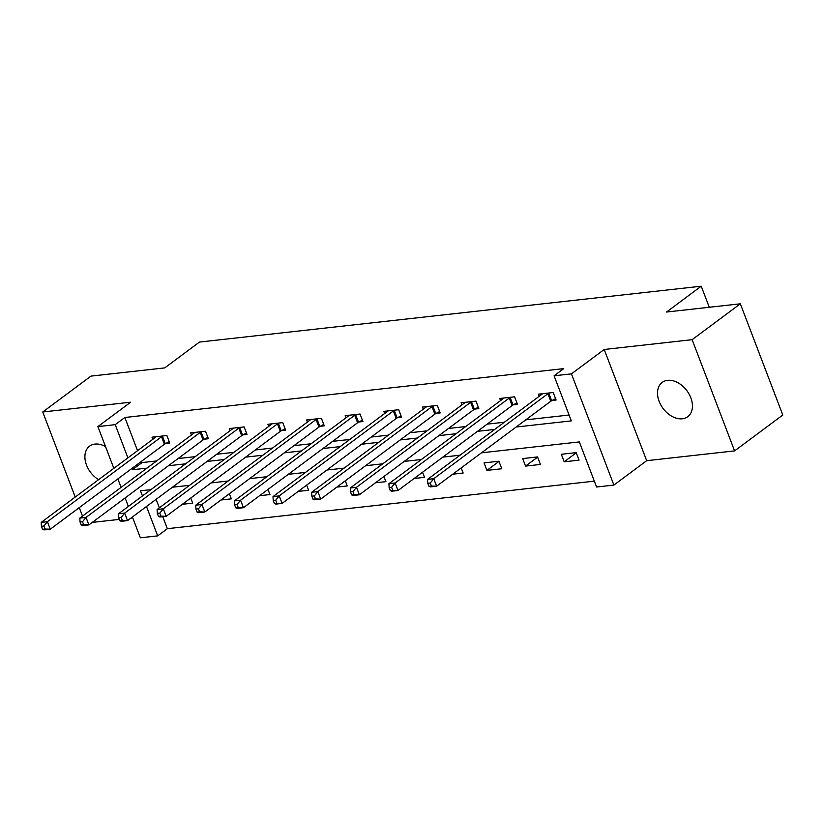 <?xml version="1.0" encoding="UTF-8"?>
<svg xmlns="http://www.w3.org/2000/svg" width="824" height="824" viewBox="0 0 824 824"><rect width="100%" height="100%" fill="white"/><g stroke="black" fill="none" stroke-linecap="round" stroke-linejoin="round"><path stroke-width="1.24" d="M105.524 446.598A21.393 14.863 -126.7 0 0 95.017 444.084A21.393 14.863 -126.7 0 0 89.6 446.155A21.393 14.863 -126.7 0 0 85.686 462.511A21.393 14.863 -126.7 0 0 98.592 479.681M682.324 418.798A21.393 14.863 -126.7 0 0 687.741 416.728A21.393 14.863 -126.7 0 0 689.121 394.15A21.393 14.863 -126.7 0 0 667.636 380.327A21.393 14.863 -126.7 0 0 662.208 382.408A21.393 14.863 -126.7 0 0 660.827 404.986A21.393 14.863 -126.7 0 0 682.324 418.798M162.75 516.699L167.334 528.689L157.693 535.868L140.358 537.794L132.407 516.988M92.267 522.406L119.325 519.398M130.903 518.111L132.757 517.905M113.836 468.341L97.891 426.595L130.666 402.194L42.745 411.99L90.949 376.115L164.748 367.895L199.46 342.063L701.234 286.206L666.534 312.028L740.333 303.809L782.8 415.018L734.596 450.893L692.129 339.684L604.208 349.479L571.434 373.869L613.901 485.079L596.566 487.005L579.344 441.922L481.484 452.819M604.208 349.479L646.675 460.688L734.596 450.893M646.675 460.688L613.901 485.079M167.334 528.689L594.331 481.154M42.745 411.99L75.231 497.068M79.269 507.636L82.503 516.102M740.333 303.809L692.129 339.684M709.279 307.27L701.234 286.206M156.127 499.334L159.362 507.811M576.192 452.623L561.329 454.282L564.193 461.79L579.056 460.142L576.192 452.623M537.557 456.929L522.694 458.577L525.558 466.096L540.42 464.437L537.557 456.929M498.911 461.224L484.059 462.882L486.922 470.391L501.785 468.743L498.911 461.224M461.193 467.919L463.15 473.038L452.757 474.202M422.558 472.224L424.514 477.343L414.112 478.497M383.922 476.519L385.879 481.649L375.476 482.802M345.287 480.825L347.244 485.944L336.841 487.108M306.652 485.13L308.609 490.249L298.206 491.403M268.006 489.425L269.963 494.554L259.57 495.708M229.371 493.731L231.328 498.85L220.935 500.014M190.735 498.026L192.692 503.155L182.3 504.309M516.133 427.028L571.31 420.889L554.099 375.796L563.74 368.627L124.867 417.49L137.546 450.687M141.584 461.255L142.078 462.573L156.612 460.956M178.046 458.566L195.247 456.651M216.691 454.261L233.882 452.345M255.327 449.966L272.517 448.05M293.962 445.66L311.153 443.745M332.597 441.355L349.798 439.45M371.233 437.06L388.434 435.144M409.868 432.755L427.069 430.839M448.503 428.459L465.704 426.544M487.139 424.154L504.339 422.238M525.774 419.849L569.075 415.028M552.09 400.474L556.107 400.021L553.234 392.512L538.371 394.171L539.195 396.303M513.455 404.769L517.472 404.327L514.598 396.818L499.735 398.466L500.549 400.608M474.82 409.075L478.826 408.632L475.963 401.113L461.1 402.771L461.914 404.903M436.184 413.38L440.191 412.927L437.328 405.418L422.465 407.066L423.279 409.209M397.549 417.675L401.556 417.232L398.692 409.713L383.829 411.372L384.643 413.504M358.914 421.981L362.921 421.538L360.057 414.019L345.194 415.677L346.008 417.809M320.279 426.286L324.285 425.833L321.412 418.324L306.559 419.972L307.373 422.115M281.643 430.581L285.65 430.138L282.776 422.619L267.924 424.278L268.737 426.41M243.008 434.887L247.015 434.433L244.141 426.925L229.288 428.583L230.102 430.715M204.373 439.182L208.379 438.739L205.506 431.23L190.643 432.878L191.467 435.021M165.727 443.487L169.744 443.044L166.87 435.525L152.007 437.183L152.831 439.316M97.891 426.595L115.226 424.659L127.905 457.866M124.867 417.49L115.226 424.659M554.099 375.796L571.434 373.869M128.369 506.42L125.135 497.943M121.107 487.375L117.863 478.909M150.957 489.621L140.471 490.785L142.449 495.945M146.487 506.513L157.693 535.868M460.039 455.209L442.849 457.124M421.404 459.504L404.213 461.419M382.769 463.809L365.568 465.725M344.133 468.114L326.932 470.03M305.498 472.409L288.297 474.325M266.863 476.715L249.662 478.631M228.227 481.01L211.026 482.926M189.592 485.315L172.391 487.231M131.943 468.434L132.437 469.742L146.971 468.125M168.405 465.745L185.606 463.83M207.051 461.44L224.241 459.524M245.686 457.135L262.877 455.219M284.321 452.839L301.522 450.924M322.957 448.534L340.158 446.618M361.592 444.229L378.793 442.323M400.227 439.934L417.428 438.018M438.862 435.628L456.063 433.712M477.498 431.333L494.699 429.417M142.078 462.573L132.437 469.742M576.264 452.819L564.193 461.79M537.629 457.114L525.558 466.096M498.994 461.419L486.922 470.391M549.227 392.955L548.794 393.182A3.337 0.906 -20.9 0 0 547.898 393.738L433.754 478.692L427.563 479.383L541.708 394.428A3.337 0.906 -20.9 0 0 542.244 393.913L542.388 393.718M555.572 398.631L551.668 400.701A3.337 0.906 -20.9 0 0 550.762 401.257L436.627 486.201L430.437 486.891L428.923 486.294L431.395 486.026L430.252 483.019L427.78 483.286L428.923 486.294M430.252 483.019L433.754 478.692L436.627 486.201L431.395 486.026M427.563 479.383L427.78 483.286M510.592 397.261L510.159 397.487A3.337 0.906 -20.9 0 0 509.263 398.043L395.118 482.988L388.928 483.678L503.073 398.734A3.337 0.906 -20.9 0 0 503.608 398.219L503.742 398.023M516.936 402.936L513.033 404.996A3.337 0.906 -20.9 0 0 512.126 405.552L397.992 490.507L391.791 491.197L390.288 490.599L392.76 490.321L391.616 487.314L389.134 487.592L390.288 490.599M391.616 487.314L395.118 482.988L397.992 490.507L392.76 490.321M388.928 483.678L389.134 487.592M471.956 401.566L471.524 401.793A3.337 0.906 -20.9 0 0 470.628 402.339L356.483 487.293L350.293 487.983L464.437 403.029A3.337 0.906 -20.9 0 0 464.973 402.514L465.107 402.318M478.301 407.241L474.397 409.301A3.337 0.906 -20.9 0 0 473.491 409.858L359.357 494.802L353.156 495.492L351.652 494.905L354.124 494.627L352.981 491.619L350.499 491.897L351.652 494.905M352.981 491.619L356.483 487.293L359.357 494.802L354.124 494.627M350.293 487.983L350.499 491.897M433.321 405.861L432.888 406.088A3.337 0.906 -20.9 0 0 431.992 406.644L317.848 491.598L311.657 492.278L425.792 407.334A3.337 0.906 -20.9 0 0 426.338 406.819L426.472 406.623M439.666 411.537L435.752 413.607A3.337 0.906 -20.9 0 0 434.856 414.163L320.711 499.107L314.521 499.797L313.017 499.2L315.489 498.922L314.346 495.924L311.863 496.192L313.017 499.2M314.346 495.924L317.848 491.598L320.711 499.107L315.489 498.922M311.657 492.278L311.863 496.192M394.675 410.167L394.253 410.393A3.337 0.906 -20.9 0 0 393.357 410.949L279.212 495.894L273.022 496.584L387.156 411.639A3.337 0.906 -20.9 0 0 387.702 411.125L387.836 410.929M401.031 415.842L397.117 417.902A3.337 0.906 -20.9 0 0 396.22 418.458L282.076 503.413L275.886 504.103L274.382 503.505L276.854 503.227L275.71 500.219L273.228 500.498L274.382 503.505M275.71 500.219L279.212 495.894L282.076 503.413L276.854 503.227M273.022 496.584L273.228 500.498M356.04 414.462L355.618 414.688A3.337 0.906 -20.9 0 0 354.711 415.244L240.577 500.199L234.387 500.889L348.521 415.935A3.337 0.906 -20.9 0 0 349.067 415.42L349.201 415.224M362.395 420.137L358.481 422.207A3.337 0.906 -20.9 0 0 357.585 422.764L243.441 507.708L237.25 508.398L235.736 507.8L238.218 507.533L237.075 504.525L234.593 504.803L235.736 507.8M237.075 504.525L240.577 500.199L243.441 507.708L238.218 507.533M234.387 500.889L234.593 504.803M317.405 418.767L316.983 418.994A3.337 0.906 -20.9 0 0 316.076 419.55L201.942 504.494L195.741 505.184L309.886 420.24A3.337 0.906 -20.9 0 0 310.432 419.725L310.566 419.529M323.75 424.442L319.846 426.513A3.337 0.906 -20.9 0 0 318.95 427.059L204.805 512.013L198.615 512.703L197.101 512.106L199.583 511.828L198.43 508.82L195.958 509.098L197.101 512.106M198.43 508.82L201.942 504.494L204.805 512.013L199.583 511.828M195.741 505.184L195.958 509.098M278.769 423.072L278.337 423.299A3.337 0.906 -20.9 0 0 277.441 423.855L163.296 508.799L157.106 509.489L271.251 424.545A3.337 0.906 -20.9 0 0 271.796 424.02L271.93 423.835M285.114 428.748L281.211 430.808A3.337 0.906 -20.9 0 0 280.315 431.364L166.17 516.318L159.98 516.998L158.465 516.411L160.948 516.133L159.794 513.125L157.322 513.404L158.465 516.411M159.794 513.125L163.296 508.799L166.17 516.318L160.948 516.133M157.106 509.489L157.322 513.404M240.134 427.368L239.702 427.594A3.337 0.906 -20.9 0 0 238.805 428.15L124.661 513.105L118.471 513.795L232.615 428.841A3.337 0.906 -20.9 0 0 233.151 428.326L233.295 428.13M246.479 433.043L242.575 435.113A3.337 0.906 -20.9 0 0 241.679 435.669L127.535 520.614L121.344 521.304L119.83 520.706L122.312 520.438L121.159 517.431L118.687 517.699L119.83 520.706M121.159 517.431L124.661 513.105L127.535 520.614L122.312 520.438M118.471 513.795L118.687 517.699M201.499 431.673L201.066 431.9A3.337 0.906 -20.9 0 0 200.17 432.456L86.026 517.4L79.835 518.09L193.98 433.146A3.337 0.906 -20.9 0 0 194.516 432.631L194.66 432.435M207.844 437.348L203.94 439.408A3.337 0.906 -20.9 0 0 203.044 439.964L88.899 524.919L82.709 525.609L81.195 525.012L83.677 524.734L82.524 521.726L80.052 522.004L81.195 525.012M82.524 521.726L86.026 517.4L88.899 524.919L83.677 524.734M79.835 518.09L80.052 522.004M162.864 435.978L162.431 436.205A3.337 0.906 -20.9 0 0 161.535 436.751L47.39 521.705L41.2 522.395L155.345 437.441A3.337 0.906 -20.9 0 0 155.88 436.926L156.024 436.73M169.208 441.654L165.305 443.714A3.337 0.906 -20.9 0 0 164.398 444.27L50.264 529.214L44.074 529.904L42.56 529.317L45.032 529.039L43.888 526.031L41.416 526.309L42.56 529.317M43.888 526.031L47.39 521.705L50.264 529.214L45.032 529.039M41.2 522.395L41.416 526.309M548.794 393.182L551.668 400.701M547.898 393.738L550.762 401.257M510.159 397.487L513.033 404.996M509.263 398.043L512.126 405.552M471.524 401.793L474.397 409.301M470.628 402.339L473.491 409.858M432.888 406.088L435.752 413.607M431.992 406.644L434.856 414.163M394.253 410.393L397.117 417.902M393.357 410.949L396.22 418.458M355.618 414.688L358.481 422.207M354.711 415.244L357.585 422.764M316.983 418.994L319.846 426.513M316.076 419.55L318.95 427.059M278.337 423.299L281.211 430.808M277.441 423.855L280.315 431.364M239.702 427.594L242.575 435.113M238.805 428.15L241.679 435.669M201.066 431.9L203.94 439.408M200.17 432.456L203.044 439.964M162.431 436.205L165.305 443.714M161.535 436.751L164.398 444.27"/></g></svg>
